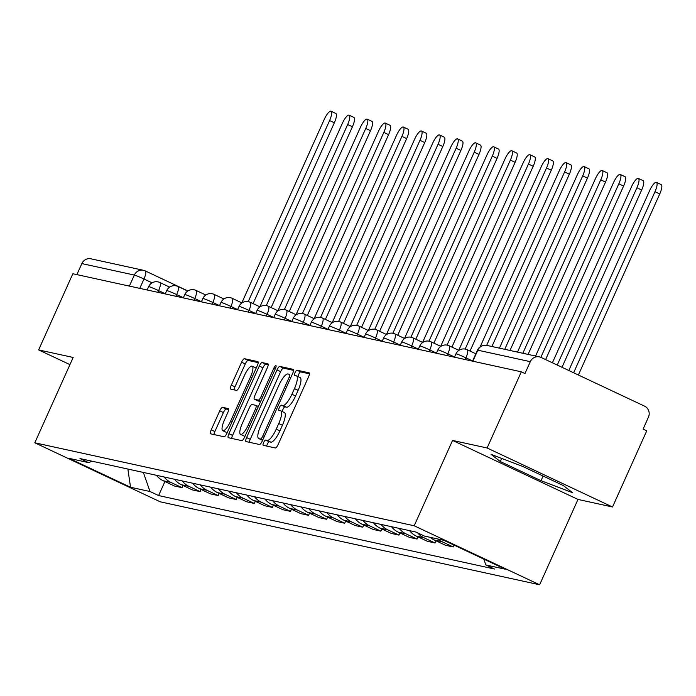 <?xml version="1.0" encoding="UTF-8"?>
<svg xmlns="http://www.w3.org/2000/svg" width="696" height="696" viewBox="0 0 696 696"><rect width="100%" height="100%" fill="white"/><g stroke="black" fill="none" stroke-linecap="round" stroke-linejoin="round"><path stroke-width="1.04" d="M263.636 442.525A2.888 0.8 -64.8 0 0 263.201 445.318A2.888 0.8 -64.8 0 0 263.245 445.327L275.329 447.972A4.124 1.14 -64.8 0 0 278.156 444.466L308.554 376.84A4.124 1.14 -64.8 0 0 309.172 372.856A4.124 1.14 -64.8 0 0 309.102 372.839L297.018 370.194A2.888 0.8 -64.8 0 0 295.034 372.647A2.888 0.8 -64.8 0 0 294.608 375.44A2.888 0.8 -64.8 0 0 294.652 375.449L296.218 375.796A13.207 3.637 -64.8 0 1 296.435 375.866A13.207 3.637 -64.8 0 1 294.452 388.612L291.92 394.249A13.207 3.637 -64.8 0 1 282.88 405.472L281.315 405.133A2.888 0.8 -64.8 0 0 279.34 407.586A2.888 0.8 -64.8 0 0 278.905 410.379A2.888 0.8 -64.8 0 0 278.948 410.388L280.514 410.736A13.207 3.637 -64.8 0 1 280.732 410.805A13.207 3.637 -64.8 0 1 278.748 423.551L276.216 429.188A13.207 3.637 -64.8 0 1 267.177 440.411L265.611 440.072A2.888 0.8 -64.8 0 0 263.636 442.525M284.168 412.45A13.207 3.637 -64.8 0 1 284.386 412.528A13.207 3.637 -64.8 0 1 282.411 425.273L279.879 430.911A13.207 3.637 -64.8 0 1 270.831 442.134L269.265 441.795A2.888 0.8 -64.8 0 0 267.29 444.248A2.888 0.8 -64.8 0 0 266.699 446.084M309.442 373.83L300.672 371.916A2.888 0.8 -64.8 0 0 298.697 374.37A2.888 0.8 -64.8 0 0 298.062 376.632M299.872 377.51A13.207 3.637 -64.8 0 1 300.089 377.589A13.207 3.637 -64.8 0 1 298.114 390.334L295.574 395.972A13.207 3.637 -64.8 0 1 286.535 407.195L284.969 406.856A2.888 0.8 -64.8 0 0 282.994 409.309A2.888 0.8 -64.8 0 0 282.367 411.571M222.572 407.343A4.124 1.14 -64.8 0 0 219.745 410.858L211.219 429.824A4.124 1.14 -64.8 0 0 210.601 433.808A4.124 1.14 -64.8 0 0 210.671 433.834L224.086 436.766A4.124 1.14 -64.8 0 0 226.913 433.26L257.311 365.635A4.124 1.14 -64.8 0 0 257.929 361.65A4.124 1.14 -64.8 0 0 257.859 361.633L244.435 358.692A4.124 1.14 -64.8 0 0 241.608 362.198L231.316 385.123A4.124 1.14 -64.8 0 0 230.689 389.099A4.124 1.14 -64.8 0 0 230.759 389.125L236.501 390.378A4.124 1.14 -64.8 0 0 239.328 386.872L244.435 375.509A11.04 3.045 -64.8 0 1 252.178 366.183A11.04 3.045 -64.8 0 1 250.525 376.84L230.515 421.358A11.04 3.045 -64.8 0 1 222.772 430.685A11.04 3.045 -64.8 0 1 224.434 420.027L227.766 412.606A4.124 1.14 -64.8 0 0 228.384 408.622A4.124 1.14 -64.8 0 0 228.314 408.604L222.572 407.343L226.226 409.065A4.124 1.14 -64.8 0 0 223.399 412.571L214.873 431.546A4.124 1.14 -64.8 0 0 213.985 434.556M452.557 440.429L577.985 499.432L612.515 506.984L487.096 447.98L452.557 440.429L414.198 525.776L34.8 442.804L73.158 357.457L38.628 349.905L72.854 273.737L521.321 371.812L524.975 373.535L530.308 361.668L477.813 350.184A8.404 0.505 -155.8 0 0 477.465 350.175L472.532 361.137M487.096 447.98L521.321 371.812M246.593 437.566A4.124 1.14 -64.8 0 0 245.975 441.542A4.124 1.14 -64.8 0 0 246.045 441.569L259.469 444.5A4.124 1.14 -64.8 0 0 262.288 440.994L292.685 373.369A4.124 1.14 -64.8 0 0 293.303 369.385A4.124 1.14 -64.8 0 0 293.233 369.367L279.809 366.427A4.124 1.14 -64.8 0 0 276.982 369.941L246.593 437.566L250.247 439.28A4.124 1.14 -64.8 0 0 249.359 442.291M241.782 440.638L228.358 437.697A4.124 1.14 -64.8 0 1 228.288 437.68A4.124 1.14 -64.8 0 1 228.906 433.695L259.295 366.07A4.124 1.14 -64.8 0 1 262.122 362.564L267.864 363.817A4.124 1.14 -64.8 0 1 267.934 363.843A4.124 1.14 -64.8 0 1 267.316 367.827L254.988 395.25A4.124 1.14 -64.8 0 0 254.371 399.234A4.124 1.14 -64.8 0 0 254.44 399.252L258.251 400.087A4.124 1.14 -64.8 0 0 261.078 396.581L273.911 368.027A2.888 0.8 -64.8 0 1 275.938 365.591A2.888 0.8 -64.8 0 1 275.503 368.375L244.6 437.131A4.124 1.14 -64.8 0 1 241.782 440.638M612.515 506.984L646.749 430.815L643.087 429.093L648.42 417.226A8.404 8.065 102.3 0 0 644.548 406.133L541.062 357.448A8.404 8.065 102.3 0 0 530.308 361.668M577.985 499.432L539.626 584.779L160.219 501.807L34.8 442.804M38.628 349.905L69.931 364.626M76.891 274.615L81.85 263.593A8.404 8.065 -77.7 0 1 90.959 258.816L143.454 270.3A8.404 8.065 102.3 0 0 134.337 275.068L81.85 263.593M454.018 545.09L453.183 546.952L442.03 541.706A19.34 18.548 -77.7 0 1 437.897 539.017M430.241 537.338A19.34 18.548 102.3 0 0 434.382 540.035L445.536 545.281L453.183 546.952M436.079 540.836L435.104 543.002L423.951 537.756A19.34 18.548 -77.7 0 1 417.713 532.918M409.605 530.665A19.34 18.548 102.3 0 0 416.304 536.085L427.457 541.331L435.104 543.002M418 536.877L417.026 539.043L405.872 533.797A19.34 18.548 -77.7 0 1 399.173 528.386M391.526 526.707A19.34 18.548 102.3 0 0 398.225 532.127L409.379 537.373L417.026 539.043M399.922 532.927L398.947 535.093L387.794 529.847A19.34 18.548 -77.7 0 1 381.095 524.427M373.447 522.757A19.34 18.548 102.3 0 0 380.147 528.177L391.3 533.423L398.947 535.093M381.843 528.977L380.869 531.144L369.715 525.898A19.34 18.548 -77.7 0 1 363.016 520.477M355.369 518.807A19.34 18.548 102.3 0 0 362.068 524.218L373.221 529.465L380.869 531.144M363.764 525.019L362.79 527.185L351.645 521.939A19.34 18.548 -77.7 0 1 344.938 516.519M337.29 514.849A19.34 18.548 102.3 0 0 343.989 520.269L355.143 525.515L362.79 527.185M345.686 521.069L344.72 523.235L333.567 517.989A19.34 18.548 -77.7 0 1 326.859 512.569M319.212 510.899A19.34 18.548 102.3 0 0 325.919 516.319L337.064 521.565L344.72 523.235M327.616 517.111L326.642 519.277L315.488 514.031A19.34 18.548 -77.7 0 1 308.78 508.619M301.133 506.94A19.34 18.548 102.3 0 0 307.841 512.36L318.994 517.606L326.642 519.277M309.537 513.161L308.563 515.327L297.41 510.081A19.34 18.548 -77.7 0 1 290.702 504.661M283.055 502.99A19.34 18.548 102.3 0 0 289.762 508.411L300.916 513.657L308.563 515.327M291.459 509.202L290.484 511.377L279.331 506.131A19.34 18.548 -77.7 0 1 272.632 500.711M264.976 499.041A19.34 18.548 102.3 0 0 271.684 504.452L282.837 509.698L290.484 511.377M273.38 505.252L272.406 507.419L261.252 502.173A19.34 18.548 -77.7 0 1 254.553 496.753M246.906 495.082A19.34 18.548 102.3 0 0 253.605 500.502L264.758 505.748L272.406 507.419M255.301 501.303L254.327 503.469L243.174 498.223A19.34 18.548 -77.7 0 1 236.475 492.803M228.827 491.132A19.34 18.548 102.3 0 0 235.526 496.544L246.68 501.79L254.327 503.469M237.223 497.344L236.249 499.51L225.095 494.264A19.34 18.548 -77.7 0 1 218.396 488.853M210.749 487.174A19.34 18.548 102.3 0 0 217.448 492.594L228.601 497.84L236.249 499.51M219.144 493.394L218.17 495.561L207.016 490.315A19.34 18.548 -77.7 0 1 200.317 484.894M192.67 483.224A19.34 18.548 102.3 0 0 199.369 488.644L210.523 493.89L218.17 495.561M201.066 489.436L200.091 491.602L188.938 486.356A19.34 18.548 -77.7 0 1 182.239 480.945M174.592 479.266A19.34 18.548 102.3 0 0 181.291 484.686L192.444 489.932L200.091 491.602M182.987 485.486L182.013 487.652L170.868 482.406A19.34 18.548 -77.7 0 1 164.16 476.986M156.513 475.316A19.34 18.548 102.3 0 0 163.212 480.736L174.365 485.982L182.013 487.652M143.35 472.436L150.014 491.524L130.544 487.261L69.113 458.368L88.583 462.623L79.988 458.577L415.816 532.022L424.412 536.068L443.874 540.322L505.313 569.224L485.843 564.961L483.798 559.106M150.014 491.524L158.61 495.561L494.438 569.006L485.843 564.961M414.198 525.776L539.626 584.779M541.036 480.692L572.591 492.716L563.395 485.582L522.653 466.416L491.098 454.384L500.285 461.518L541.036 480.692L543.124 476.038M164.917 481.536L158.61 495.561M88.583 462.623L92.124 461.23M127.873 469.052L130.544 487.261M501.677 458.42L500.285 461.518M293.573 370.359L283.472 368.149A4.124 1.14 -64.8 0 0 280.645 371.655L250.247 439.28M260.574 438.967A2.888 0.8 -64.8 0 0 262.557 436.514L289.231 377.154A2.888 0.8 -64.8 0 0 289.666 374.37A2.888 0.8 -64.8 0 0 289.623 374.352L287.97 373.987A13.207 3.637 -64.8 0 0 278.931 385.219L260.695 425.795A13.207 3.637 -64.8 0 0 258.712 438.532A13.207 3.637 -64.8 0 0 258.929 438.611L262.74 439.985M262.175 440.133A13.207 3.637 -64.8 0 0 262.366 440.255A13.207 3.637 -64.8 0 0 262.583 440.333L258.929 438.611M268.212 364.808L265.785 364.278A4.124 1.14 -64.8 0 0 262.957 367.793L232.56 435.418A4.124 1.14 -64.8 0 0 231.672 438.428M257.972 400.913A4.124 1.14 -64.8 0 0 258.033 400.948A4.124 1.14 -64.8 0 0 258.094 400.974L260.608 401.522M242.199 423.707A11.04 3.045 -64.8 0 0 240.546 434.365A11.04 3.045 -64.8 0 0 248.289 425.038L255.336 409.352A4.124 1.14 -64.8 0 0 255.954 405.368A4.124 1.14 -64.8 0 0 255.884 405.35L252.074 404.515A4.124 1.14 -64.8 0 0 249.255 408.021L242.199 423.707M240.546 434.365L244.2 436.079A11.04 3.045 -64.8 0 0 245.079 436.079M228.653 409.596L226.226 409.065M222.772 430.685L226.435 432.399A11.04 3.045 -64.8 0 0 227.305 432.399M256.163 368.175A11.04 3.045 -64.8 0 0 255.832 367.906L252.178 366.183M258.199 362.625L248.089 360.415A4.124 1.14 -64.8 0 0 245.27 363.921L234.97 386.837A4.124 1.14 -64.8 0 0 234.073 389.847M573.626 372.769L654.997 191.713A9.666 2.662 -64.8 0 0 656.45 182.378A9.666 2.662 -64.8 0 0 649.664 190.547L568.797 370.498M656.45 182.378L661.2 184.614A9.666 2.662 115.2 0 1 659.747 193.949L578.376 375.005M557.235 365.061L636.918 187.763A9.666 2.662 -64.8 0 0 638.371 178.428A9.666 2.662 -64.8 0 0 631.585 186.598L552.407 362.781M638.371 178.428L643.121 180.664A9.666 2.662 115.2 0 1 641.668 189.999L561.994 367.297M540.844 357.353L618.84 183.805A9.666 2.662 -64.8 0 0 620.293 174.47A9.666 2.662 -64.8 0 0 613.507 182.639L535.572 356.048M620.293 174.47L625.043 176.714A9.666 2.662 115.2 0 1 623.59 186.041L545.603 359.588M522.827 353.264L600.761 179.855A9.666 2.662 -64.8 0 0 602.214 170.52A9.666 2.662 -64.8 0 0 595.428 178.689L517.502 352.098M602.214 170.52L606.964 172.756A9.666 2.662 115.2 0 1 605.52 182.091L528.073 354.412M504.748 349.314L582.683 175.897A9.666 2.662 -64.8 0 0 584.135 166.57A9.666 2.662 -64.8 0 0 577.358 174.731L499.423 348.148M584.135 166.57L588.886 168.806A9.666 2.662 115.2 0 1 587.441 178.132L509.994 350.453M486.669 345.364L564.604 171.947A9.666 2.662 -64.8 0 0 566.057 162.612A9.666 2.662 -64.8 0 0 559.279 170.781L480.144 346.852M566.057 162.612L570.816 164.848A9.666 2.662 115.2 0 1 569.363 174.183L491.915 346.504M465.154 349.061L546.525 167.988A9.666 2.662 -64.8 0 0 547.978 158.662A9.666 2.662 -64.8 0 0 541.201 166.822L458.742 350.297M547.978 158.662L552.737 160.898A9.666 2.662 115.2 0 1 551.284 170.233L470.017 351.054M447.076 345.112L528.455 164.038A9.666 2.662 -64.8 0 0 529.9 154.703A9.666 2.662 -64.8 0 0 523.122 162.873L440.664 346.347M529.9 154.703L534.659 156.939A9.666 2.662 115.2 0 1 533.206 166.274L451.939 347.095M428.997 341.153L510.377 160.089A9.666 2.662 -64.8 0 0 511.821 150.754A9.666 2.662 -64.8 0 0 505.044 158.923L422.585 342.389M511.821 150.754L516.58 152.989A9.666 2.662 115.2 0 1 515.127 162.325L433.86 343.145M410.918 337.203L492.298 156.13A9.666 2.662 -64.8 0 0 493.751 146.804A9.666 2.662 -64.8 0 0 486.965 154.964L404.515 338.439M493.751 146.804L498.501 149.04A9.666 2.662 115.2 0 1 497.048 158.366L415.79 339.187M392.84 333.245L474.22 152.18A9.666 2.662 -64.8 0 0 475.673 142.845A9.666 2.662 -64.8 0 0 468.887 151.015L386.437 334.48M475.673 142.845L480.423 145.081A9.666 2.662 115.2 0 1 478.97 154.416L397.712 335.237M374.761 329.295L456.141 148.222A9.666 2.662 -64.8 0 0 457.594 138.895A9.666 2.662 -64.8 0 0 450.808 147.056L368.358 330.53M457.594 138.895L462.344 141.131A9.666 2.662 115.2 0 1 460.891 150.458L379.633 331.279M356.691 325.345L438.062 144.272A9.666 2.662 -64.8 0 0 439.515 134.937A9.666 2.662 -64.8 0 0 432.729 143.106L350.279 326.572M439.515 134.937L444.265 137.173A9.666 2.662 115.2 0 1 442.821 146.508L361.555 327.329M338.613 321.387L419.984 140.322A9.666 2.662 -64.8 0 0 421.437 130.987A9.666 2.662 -64.8 0 0 414.659 139.156L332.201 322.622M421.437 130.987L426.187 133.223A9.666 2.662 115.2 0 1 424.743 142.558L343.476 323.379M320.534 317.437L401.905 136.364A9.666 2.662 -64.8 0 0 403.358 127.029A9.666 2.662 -64.8 0 0 396.581 135.198L314.122 318.672M403.358 127.029L408.108 129.273A9.666 2.662 115.2 0 1 406.664 138.6L325.397 319.421M302.455 313.478L383.827 132.414A9.666 2.662 -64.8 0 0 385.28 123.079A9.666 2.662 -64.8 0 0 378.502 131.248L296.044 314.714M385.28 123.079L390.038 125.315A9.666 2.662 115.2 0 1 388.585 134.65L307.319 315.471M284.377 309.529L365.757 128.456A9.666 2.662 -64.8 0 0 367.201 119.129A9.666 2.662 -64.8 0 0 360.424 127.29L277.965 310.764M367.201 119.129L371.96 121.365A9.666 2.662 115.2 0 1 370.507 130.691L289.24 311.512M266.298 305.57L347.678 124.506A9.666 2.662 -64.8 0 0 349.122 115.171A9.666 2.662 -64.8 0 0 342.345 123.34L259.886 306.805M349.122 115.171L353.881 117.406A9.666 2.662 115.2 0 1 352.428 126.742L271.162 307.562M248.22 301.62L329.6 120.547A9.666 2.662 -64.8 0 0 331.044 111.221A9.666 2.662 -64.8 0 0 324.266 119.381L241.816 302.856M331.044 111.221L335.803 113.457A9.666 2.662 115.2 0 1 334.35 122.783L253.083 303.604M152.093 282.837L143.968 279.018A8.404 0.505 -155.8 0 0 134.337 275.068L129.386 286.1M139.766 288.37L143.968 279.018A8.404 2.314 115.2 0 0 145.229 270.901A8.404 8.404 0 0 0 143.454 270.3A8.404 8.065 102.3 0 1 145.099 270.857A8.404 2.314 115.2 0 1 145.229 270.901L187.885 290.963L145.36 270.979M181.291 484.686L188.938 486.356M199.369 488.644L207.016 490.315M217.448 492.594L225.095 494.264M235.526 496.544L243.174 498.223M253.605 500.502L261.252 502.173M271.684 504.452L279.331 506.131M289.762 508.411L297.41 510.081M307.841 512.36L315.488 514.031M325.919 516.319L333.567 517.989M343.989 520.269L351.645 521.939M362.068 524.218L369.715 525.898M380.147 528.177L387.794 529.847M398.225 532.127L405.872 533.797M416.304 536.085L423.951 537.756M434.382 540.035L442.03 541.706M163.212 480.736L170.868 482.406M165.291 293.764L158.61 290.624A8.404 0.505 -155.8 0 0 148.622 286.674L147.134 289.98M157.844 292.32L158.61 290.624A8.404 2.314 115.2 0 0 159.871 282.506A8.404 8.404 0 0 0 148.622 286.674M183.37 297.723L176.688 294.582A8.404 0.505 -155.8 0 0 166.701 290.624L165.213 293.93M175.923 296.279L176.688 294.582A8.404 2.314 115.2 0 0 177.95 286.465A8.404 8.404 0 0 0 166.701 290.624M201.44 301.673L194.767 298.532A8.404 0.505 -155.8 0 0 184.779 294.582L183.292 297.888M194.001 300.228L194.767 298.532A8.404 2.314 115.2 0 0 196.028 290.415A8.404 8.404 0 0 0 184.779 294.582M219.518 305.631L212.846 302.482A8.404 0.505 -155.8 0 0 202.858 298.532L201.37 301.838M212.08 304.178L212.846 302.482A8.404 2.314 115.2 0 0 214.107 294.373A8.404 8.404 0 0 0 202.858 298.532M237.597 309.581L230.924 306.44A8.404 0.505 -155.8 0 0 220.936 302.482L219.449 305.796M230.159 308.137L230.924 306.44A8.404 2.314 115.2 0 0 232.186 298.323A8.404 8.404 0 0 0 220.936 302.482M255.676 313.531L248.994 310.39A8.404 0.505 -155.8 0 0 239.015 306.44L237.527 309.746M248.237 312.086L248.994 310.39A8.404 2.314 115.2 0 0 250.255 302.281A8.404 8.404 0 0 0 239.015 306.44M273.754 317.489L267.073 314.348A8.404 0.505 -155.8 0 0 257.085 310.39L255.606 313.696M266.316 316.045L267.073 314.348A8.404 2.314 115.2 0 0 268.334 306.231A8.404 8.404 0 0 0 257.085 310.39M291.833 321.439L285.151 318.298A8.404 0.505 -155.8 0 0 275.164 314.348L273.685 317.654M284.394 319.995L285.151 318.298A8.404 2.314 115.2 0 0 286.413 310.181A8.404 8.404 0 0 0 275.164 314.348M309.911 325.397L303.23 322.257A8.404 0.505 -155.8 0 0 293.242 318.298L291.755 321.604M302.473 323.953L303.23 322.257A8.404 2.314 115.2 0 0 304.491 314.14A8.404 8.404 0 0 0 293.242 318.298M327.99 329.347L321.308 326.207A8.404 0.505 -155.8 0 0 311.321 322.257L309.833 325.563M320.543 327.903L321.308 326.207A8.404 2.314 115.2 0 0 322.57 318.089A8.404 8.404 0 0 0 311.321 322.257M346.069 333.306L339.387 330.156A8.404 0.505 -155.8 0 0 329.399 326.207L327.912 329.512M338.621 331.853L339.387 330.156A8.404 2.314 115.2 0 0 340.649 322.048A8.404 8.404 0 0 0 329.399 326.207M364.147 337.255L357.466 334.115A8.404 0.505 -155.8 0 0 347.478 330.156L345.99 333.471M356.7 335.811L357.466 334.115A8.404 2.314 115.2 0 0 358.727 325.998A8.404 8.404 0 0 0 347.478 330.156M382.217 341.205L375.544 338.065A8.404 0.505 -155.8 0 0 365.557 334.115L364.069 337.421M374.779 339.761L375.544 338.065A8.404 2.314 115.2 0 0 376.806 329.956A8.404 8.404 0 0 0 365.557 334.115M400.296 345.164L393.623 342.023A8.404 0.505 -155.8 0 0 383.635 338.065L382.147 341.371M392.857 343.72L393.623 342.023A8.404 2.314 115.2 0 0 394.884 333.906A8.404 8.404 0 0 0 383.635 338.065M418.374 349.114L411.693 345.973A8.404 0.505 -155.8 0 0 401.714 342.023L400.226 345.329M410.936 347.669L411.693 345.973A8.404 2.314 115.2 0 0 412.954 337.856A8.404 8.404 0 0 0 401.714 342.023M436.453 353.072L429.771 349.931A8.404 0.505 -155.8 0 0 419.784 345.973L418.305 349.279M429.014 351.619L429.771 349.931A8.404 2.314 115.2 0 0 431.033 341.814A8.404 8.404 0 0 0 419.784 345.973M454.532 357.022L447.85 353.881A8.404 0.505 -155.8 0 0 437.862 349.931L436.383 353.237M447.093 355.578L447.85 353.881A8.404 2.314 115.2 0 0 449.111 345.764A8.404 8.404 0 0 0 437.862 349.931M472.61 360.98L465.928 357.831A8.404 0.505 -155.8 0 0 455.941 353.881L454.453 357.187M465.172 359.527L465.928 357.831A8.404 2.314 115.2 0 0 467.19 349.723A8.404 8.404 0 0 0 455.941 353.881M467.051 349.67A8.404 2.314 115.2 0 1 467.19 349.723L475.838 353.785M448.972 345.721A8.404 2.314 115.2 0 1 449.111 345.764L458.899 350.366M430.894 341.762A8.404 2.314 115.2 0 1 431.033 341.814L440.82 346.417M412.824 337.812A8.404 2.314 115.2 0 1 412.954 337.856L422.742 342.458M394.745 333.863A8.404 2.314 115.2 0 1 394.884 333.906L404.663 338.508M376.666 329.904A8.404 2.314 115.2 0 1 376.806 329.956L386.584 334.55M358.588 325.954A8.404 2.314 115.2 0 1 358.727 325.998L368.506 330.6M340.509 321.996A8.404 2.314 115.2 0 1 340.649 322.048L350.427 326.65M322.431 318.046A8.404 2.314 115.2 0 1 322.57 318.089L332.349 322.692M304.352 314.087A8.404 2.314 115.2 0 1 304.491 314.14L314.27 318.742M286.274 310.138A8.404 2.314 115.2 0 1 286.413 310.181L296.2 314.783M268.195 306.188A8.404 2.314 115.2 0 1 268.334 306.231L278.122 310.834M250.116 302.229A8.404 2.314 115.2 0 1 250.255 302.281L260.043 306.875M232.046 298.28A8.404 2.314 115.2 0 1 232.186 298.323L241.964 302.925M213.968 294.321A8.404 2.314 115.2 0 1 214.107 294.373L223.886 298.975M195.889 290.371A8.404 2.314 115.2 0 1 196.028 290.415L205.807 295.017M177.811 286.421A8.404 2.314 115.2 0 1 177.95 286.465L187.729 291.067M159.732 282.463A8.404 2.314 115.2 0 1 159.871 282.506L169.65 287.109M472.862 361.215L477.813 350.184A8.404 8.065 102.3 0 1 486.93 345.416A8.404 8.404 0 0 0 477.465 350.175M270.831 442.134L267.177 440.411M279.879 430.911L276.216 429.188M282.411 425.273L278.748 423.551M284.969 406.856L281.315 405.133M286.535 407.195L282.88 405.472M295.574 395.972L291.92 394.249M298.114 390.334L294.452 388.612M300.672 371.916L297.018 370.194M269.265 441.795L265.611 440.072M280.645 371.655L276.982 369.941M283.472 368.149L279.809 366.427M264.001 437.192L262.557 436.514M290.676 377.832L289.231 377.154M232.56 435.418L228.906 433.695M262.957 367.793L259.295 366.07M265.785 364.278L262.122 362.564M258.094 400.974L254.44 399.252M260.73 401.253L258.251 400.087M262.522 397.259L261.078 396.581M275.355 368.706L273.911 368.027M249.734 425.717L248.289 425.038M256.78 410.031L255.336 409.352M255.954 405.368L258.364 406.507L256.015 405.411M231.959 422.037L230.515 421.358M251.969 377.519L250.525 376.84M234.97 386.837L231.316 385.123M245.27 363.921L241.608 362.198M248.089 360.415L244.435 358.692M214.873 431.546L211.219 429.824M223.399 412.571L219.745 410.858M659.747 193.949L654.997 191.713M641.668 189.999L636.918 187.763M623.59 186.041L618.84 183.805M605.52 182.091L600.761 179.855M587.441 178.132L582.683 175.897M569.363 174.183L564.604 171.947M551.284 170.233L546.525 167.988M533.206 166.274L528.455 164.038M515.127 162.325L510.377 160.089M497.048 158.366L492.298 156.13M478.97 154.416L474.22 152.18M460.891 150.458L456.141 148.222M442.821 146.508L438.062 144.272M424.743 142.558L419.984 140.322M406.664 138.6L401.905 136.364M388.585 134.65L383.827 132.414M370.507 130.691L365.757 128.456M352.428 126.742L347.678 124.506M334.35 122.783L329.6 120.547M486.93 345.416L539.417 356.891M284.386 412.528L280.732 410.805M300.089 377.589L296.435 375.866M262.366 440.255L258.712 438.532M258.033 400.948L254.371 399.234"/></g></svg>
